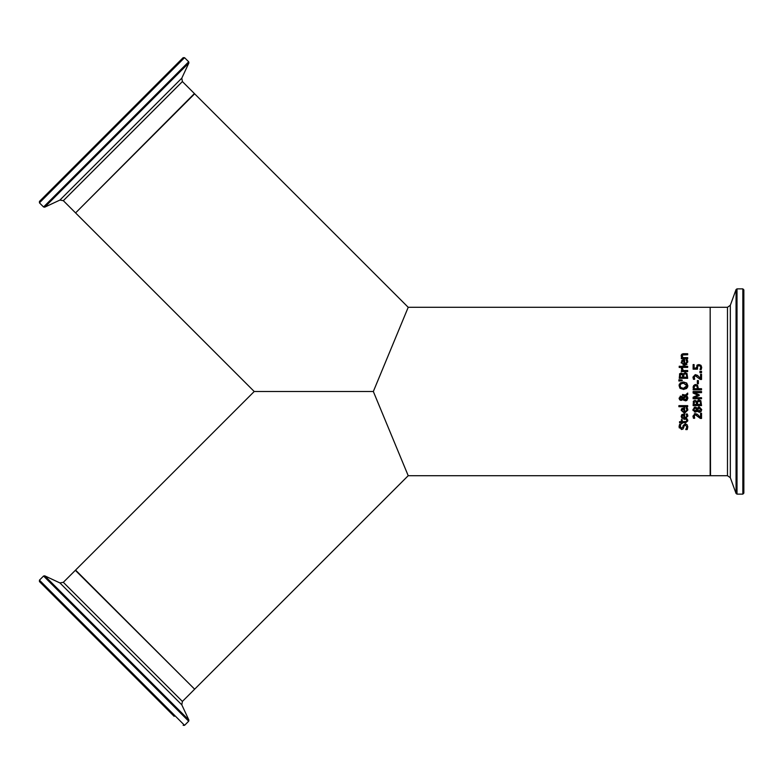 <?xml version="1.0" encoding="UTF-8"?>
<svg xmlns="http://www.w3.org/2000/svg" width="783" height="783" viewBox="0 0 783 783"><rect width="100%" height="100%" fill="white"/><g stroke="black" fill="none" stroke-linecap="round" stroke-linejoin="round"><path stroke-width="1.17" d="M696.831 365.407L698.867 364.535L700.893 365.279L701.715 367.354L701.245 369.556L700.051 369.556L700.746 367.325L700.227 366.111L698.857 365.681L697.643 366.16L697.457 369.204L693.121 369.204L693.121 364.584L694.11 364.584L694.11 368.118L696.351 368.118L697.418 364.868M700.051 369.468L700.746 367.325L700.227 366.111L698.857 365.681L697.457 366.434M698.867 364.535L701.088 365.485M697.643 366.16L697.457 369.204M696.351 368.118L696.302 367.354M700.746 367.325L700.227 366.111M700.893 365.279L701.715 367.354L701.245 369.556M682.081 418.533L681.181 416.439L681.885 414.608L684.626 413.904L684.626 418.279L686.887 416.194L686.123 414.021L687.288 414.021L687.817 416.174L683.843 419.306M684.626 418.279L686.27 417.76M686.319 417.721L686.701 417.173M681.543 415.019L684.048 413.904M686.965 418.533L686.241 419.022M686.006 419.12L685.477 419.267M683.569 414.951L682.052 416.497L682.551 417.76L683.813 418.279L683.813 414.941L682.365 415.479M682.541 415.303L682.052 416.497L682.551 417.76L683.813 418.279M686.887 416.194L686.123 414.08M687.64 414.98L687.817 416.174M684.548 419.355L681.181 416.439L681.885 414.608M684.626 412.181L686.887 410.096L686.123 407.923L687.288 407.923L687.817 410.086L684.548 413.258L681.181 410.341L681.885 408.511L684.626 407.806L684.626 412.181L686.701 411.075M687.288 407.923L687.817 410.086L684.548 413.258M681.376 409.235L684.048 407.806M687.64 408.892L687.817 410.086M686.613 408.795L686.123 407.982M682.071 410.096L683.813 408.843L682.541 409.206L682.052 410.4L682.551 411.662L683.813 412.181L683.813 408.843L682.345 409.401M682.052 410.4L682.551 411.662L683.813 412.181M683.128 425.59L685.272 423.857L687.063 424.621L687.826 426.813L687.171 429.573L685.761 429.573L686.162 428.996M684.195 425.952L683.04 428.967L681.513 429.515L679.106 426.686L679.654 424.18L680.985 424.18L680.075 426.608L681.396 428.35L682.707 427.254L683.148 425.521L685.272 423.857M680.163 425.825L681.396 428.35L682.707 427.254M679.106 426.686L679.155 425.893M679.331 427.949L679.135 427.185M683.784 427.577L682.766 429.182M685.761 429.495L686.857 426.892L685.448 425.022L684.812 425.159M687.503 428.771L687.171 429.573M680.985 424.259L680.075 426.608M683.04 428.967L681.513 429.515M686.857 426.892L685.448 425.022L684.166 426.06M678.881 405.643L687.68 405.643L687.68 406.71L678.881 406.71L678.881 405.643M687.797 420.882L687.621 419.708L687.797 420.882L685.742 422.722L682.238 422.722L682.238 423.446L681.357 423.446L681.357 422.722L679.546 422.722L679.546 421.665L681.357 421.665L681.357 419.708L682.238 419.708L682.238 421.665L686.476 421.508L686.662 419.708L687.621 419.708L687.797 420.882L685.742 422.722M686.867 420.618L686.662 419.766L686.476 421.508L686.867 420.618M683.843 389.435L680.221 388.437L679.076 385.725L680.368 382.887M680.221 383.014L683.461 381.996L686.711 383.014L687.856 385.725L687.552 387.291M687.856 385.725L686.711 388.446L683.461 389.445M679.791 387.986L679.125 385.079M679.184 384.756L679.409 384.101M680.916 387.585L680.045 385.716L680.916 383.856L680.045 385.716L680.916 387.585L683.461 388.28L686.887 385.716L683.461 383.171L680.75 383.993M684.313 383.22L682.042 383.337M681.827 388.055L683.187 388.27M683.461 388.28L685.096 388.055M685.37 387.957L686.133 387.468M686.564 386.968L686.887 385.716M686.525 384.424L686.035 383.885M685.497 395.043L687.68 393.066L687.68 394.515L686.466 395.669L687.856 398.224L686.965 400.309M680.173 396.198L681.973 396.404L682.923 397.695L684.968 395.709L682.531 395.601L682.531 394.495L685.595 395.092M682.081 400.162L679.683 399.849L679.076 398.204L680.828 396.071L682.923 397.695M687.856 398.224L685.36 400.857L682.903 399.301L681.034 400.436L679.683 399.849L679.076 398.204M683.119 399.614L683.813 400.358M686.926 400.338L686.27 400.71M687.376 396.599L687.846 397.999M686.828 398.576L685.967 396.159L683.305 398.762L685.898 399.545M686.29 396.413L683.305 398.762L683.892 399.35L685.086 399.692L686.936 397.921L685.967 396.159M679.85 398.645L680.936 397.177L679.791 398.244L680.975 399.33L682.522 398.224L680.437 397.265M682.522 398.224L681.836 397.382L682.522 398.224L680.975 399.33L681.739 399.105M679.791 398.244L680.975 399.33M681.034 400.436L679.683 399.849M687.68 394.515L686.466 395.669M678.881 379.775L682.159 380.019L682.159 380.783L678.881 381.027L678.881 379.775L682.159 380.019M679.497 374.078L681.151 373.011L682.952 374.196L683.158 373.745M682.522 373.579L682.991 374.196L685.086 372.62L686.994 373.491L687.68 378.326L679.253 378.326L679.742 373.657M684.009 374.196L683.608 377.21L686.72 377.21L686.711 375.82M686.72 376.3L686.368 374.391L685.135 373.785L683.823 374.47M685.458 373.804L686.368 374.391M686.671 375.311L686.446 374.528M681.308 374.176L680.427 374.607L680.212 377.21L682.678 377.21L682.394 374.656L680.427 374.607L682.394 374.656L682.678 375.938M679.595 373.882L681.151 373.011L682.952 374.196M685.086 372.62L686.994 373.491M681.416 369.096L681.396 368.235L682.492 368.235L682.502 369.302M682.492 368.294L683.197 370.525L687.68 370.525L687.68 371.592L681.357 371.592L681.357 370.525L682.296 370.525L681.396 368.235M682.453 368.862L683.197 370.525M687.68 366.327L687.68 367.393L681.357 367.393L681.357 366.327L687.68 366.327M679.204 366.248L680.31 366.248L680.31 367.462L679.204 367.462L679.204 366.248M687.817 361.961L684.548 365.201L683.001 364.937M681.729 360.601L684.626 359.749L684.626 364.124L686.887 362.03L686.123 359.867L687.288 359.867L687.817 362.02M681.269 363.058L682.247 360.17M682.766 359.926L683.676 359.759M686.975 364.359L684.548 365.201L681.181 362.284M682.776 360.992L682.052 362.343L682.551 363.606L683.813 364.124L683.813 360.787L682.541 361.149L682.052 362.343L682.551 363.606L683.813 364.124M683.813 360.787L682.541 361.149L682.052 362.343M684.626 364.124L686.887 362.03L686.123 359.926M687.288 359.867L687.64 360.826M699.953 416.742L700.57 417.388L700.57 413.258L701.539 413.258L701.539 418.445L700.305 418.406M694.374 413.747L696.939 414.041L700.57 417.388M698.319 416.419L700.345 418.445L695.314 414.745L693.914 416.194L694.648 418.269L693.444 418.269L692.945 416.116L695.255 413.6L698.377 415.166M693.444 418.269L692.945 416.116M694.257 415.166L694.648 418.21M683.344 353.71L687.68 353.71L687.68 354.777L682.659 354.973L682.189 355.971L682.952 357.606L687.68 357.606L687.68 358.673L681.357 358.673L681.357 357.606L682.062 357.606L681.279 355.012M681.729 354.298L682.962 353.75M681.367 356.588L681.21 356.069M684.078 354.777L682.659 354.973L682.247 356.373M682.189 355.971L682.952 357.606M681.181 355.688L683.579 353.71M698.182 399.976L700.854 400.73L701.539 405.574L693.121 405.574L693.464 401.131L695.02 400.26L696.86 401.434L698.955 399.859L700.854 400.73M695.02 400.26L696.821 401.434M693.229 401.728L693.464 401.131M699.963 401.336L697.692 401.708L697.477 404.449L700.589 404.449L700.227 401.63L699.004 401.023L697.692 401.708L697.477 403.186M700.54 402.57L700.315 401.767M694.296 401.855L696.263 401.894L696.537 403.186L696.263 401.894L694.296 401.855L694.071 404.449L696.537 404.449L696.263 401.894L694.296 401.855L694.071 403.382M696.498 407.61L697.095 408.334L699.19 406.837L701.734 409.587L701.01 411.604L699.209 412.328L697.046 410.899L696.518 411.564M698.495 406.935L699.19 406.837L701.734 409.587L701.01 411.604L699.209 412.328M694.188 407.238L695.784 407.189M697.007 410.899L694.384 411.985M693.102 410.625L692.945 409.94M696.341 411.731L695.382 412.112M697.496 411.574L697.046 410.899M697.35 410.175L699.885 411.055M700.149 408.188L698.749 408.08M700.844 409.998L699.307 408.002L697.33 410.223M698.191 410.987L699.131 411.183L700.824 409.049M694.57 410.918L696.244 410.184L696.772 409L695.089 408.158L693.758 409.587L695.02 410.987L696.772 409L695.089 408.158M694.834 408.178L694.276 408.413M699.307 408.002L697.859 408.99M695.147 412.122L692.926 409.587L695.069 407.052L697.056 408.334M697.095 408.334L699.19 406.837M694.864 384.6L697.526 385.236L698.397 388.701L701.539 388.701L701.539 389.817L693.121 389.817L693.65 385.5L695.656 384.502L697.526 385.236M693.121 387.614L693.229 386.508M697.017 386.225L695.695 385.667L694.413 386.273L694.09 388.701L697.447 388.701L696.939 386.146L695.695 385.667L694.413 386.273L694.09 387.771M695.715 385.667L694.413 386.273M697.447 387.781L697.389 387.086M697.81 395.121L693.121 393.086L693.121 391.529L701.539 391.529L701.539 392.645L694.286 392.645L699.219 394.847L699.219 395.523L694.286 397.705L701.539 397.705L701.539 398.743L693.121 398.743L693.121 397.216L697.81 395.121L693.121 393.086M699.219 395.523L694.286 397.705M697.34 380.587L698.367 380.587L698.367 383.778L697.34 383.778L697.34 380.587M696.312 375.977L694.257 376.183L694.648 379.295L693.444 379.295L692.945 377.132L695.255 374.626L698.426 376.231M695.255 374.626L697.506 375.429M698.299 376.114L700.57 378.414L700.57 374.274L701.539 374.274L701.539 379.471L700.345 379.471L699.336 378.414M700.345 379.471L695.314 375.771L693.914 377.22L694.648 379.226M693.914 377.22L694.188 378.414M696.939 375.057L698.377 376.183M699.933 371.338L701.539 371.338L701.539 372.688L699.933 372.688L699.933 371.338M710.171 475.712L710.171 307.288L408.217 307.288L373.334 391.5L408.217 475.712L710.171 475.712M72.3 168.551L39.444 201.427L39.444 202.856L184.563 57.678L183.134 57.678L72.3 168.551M408.207 307.298L194.644 93.813L75.579 212.917L254.221 391.5L373.334 391.5M183.134 725.322L184.563 725.322L39.444 580.144L39.444 581.573L174.188 716.367M159.566 701.734L41.607 583.736M150.385 692.554L167.728 709.907M254.221 391.5L75.579 570.083L194.644 689.187L408.207 475.702M743.85 493.124L743.85 289.876L742.842 288.868L742.842 494.132L743.85 493.124M184.563 57.678L188.683 61.798L177.075 73.416L43.564 206.976L39.444 202.856M188.889 62.943L181.803 78.153L59.909 200.076L44.709 207.172L188.889 62.943L188.683 61.798M59.909 200.076L63.335 200.683L182.4 81.569L194.409 93.569L75.814 212.682M166.387 698.896L188.683 721.202L188.889 720.057L166.74 697.898L44.709 575.828L43.564 576.024L166.387 698.896M44.709 575.828L59.909 582.924L181.803 704.847L188.889 720.057M194.409 689.432L182.4 701.431L63.335 582.317L75.344 570.318L194.409 688.952M737.009 292.754L737.009 288.868L736.059 289.534L736.059 493.466L737.009 494.132L737.009 292.754M736.059 493.466L730.324 477.699L730.324 305.301L736.059 289.534M710.504 307.288L727.476 307.288L727.476 475.712L710.504 475.712L710.171 307.631M44.709 207.172L43.564 206.976M63.335 200.683L75.344 212.682M181.803 78.153L182.4 81.569M184.563 725.322L188.683 721.202M39.444 580.144L43.564 576.024M59.909 582.924L63.335 582.317M182.4 701.431L181.803 704.847M742.842 288.868L737.009 288.868M742.842 494.132L737.009 494.132M730.324 477.699L727.476 475.712M727.476 307.288L730.324 305.301"/></g></svg>
